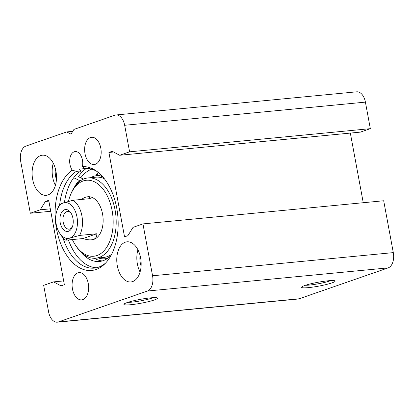 <?xml version="1.0" encoding="UTF-8"?>
<svg xmlns="http://www.w3.org/2000/svg" width="414" height="414" viewBox="0 0 414 414"><rect width="100%" height="100%" fill="white"/><g stroke="black" fill="none" stroke-linecap="round" stroke-linejoin="round"><path stroke-width="0.62" d="M153.128 297.671A14.883 1.718 -10.5 0 1 131.704 302.163A14.883 1.718 -10.5 0 1 127.781 302.37M130.845 304.704A17.041 1.966 169.5 0 0 149.314 301.428A17.041 1.966 169.5 0 0 157.294 297.976A17.041 1.966 169.5 0 0 140.33 299.353A17.041 1.966 169.5 0 0 124.003 304.145A17.041 1.966 169.5 0 0 130.845 304.704M147.425 291.032L58.426 321.942A12.963 7.783 84.5 0 1 57.318 322.185A12.963 7.783 84.5 0 1 48.593 311.882L43.672 285.334L53.592 281.887L61.034 285.851L64.361 284.697L48.717 200.304L45.39 201.463L40.23 209.805L30.315 213.246L20.7 161.382A12.963 7.783 84.5 0 1 25.839 146.121L66.737 131.921L70.991 134.188L73.94 129.416L114.838 115.216A12.963 7.783 84.5 0 1 115.946 114.973A12.963 7.783 84.5 0 1 124.671 125.276L129.592 151.824L119.677 155.266L112.235 151.301L108.908 152.456L124.547 236.849L127.874 235.695L133.039 227.353L142.954 223.907L152.564 275.776A12.963 7.783 84.5 0 1 147.425 291.032L388.161 267.879A12.963 7.783 -95.5 0 0 393.3 252.618L383.685 200.754L142.954 223.907M57.318 322.185L298.054 299.027A12.963 7.783 -95.5 0 0 299.162 298.784L388.161 267.879M308.528 287.616A17.041 1.966 169.5 0 0 326.998 284.335A17.041 1.966 169.5 0 0 334.978 280.889A17.041 1.966 169.5 0 0 318.014 282.26A17.041 1.966 169.5 0 0 301.687 287.057A17.041 1.966 169.5 0 0 308.528 287.616M330.817 280.583A14.883 1.718 -10.5 0 1 309.387 285.07A14.883 1.718 -10.5 0 1 305.465 285.282M86.309 168.405A10.8 6.484 -95.5 0 0 86.34 168.457L79.462 169.119A10.8 6.484 -95.5 0 0 80.978 170.925L76.393 171.365L72.238 170.175A10.8 6.484 84.5 0 1 69.868 158.645A10.8 6.484 84.5 0 1 75.172 151.565A10.8 6.484 84.5 0 1 82.427 166.635L84.741 168.482M86.34 168.457A52.562 31.562 -95.5 0 0 78.406 176.674L83.462 179.096M80.978 170.925A50.042 30.046 -95.5 0 0 64.465 202.544M68.419 239.954A50.042 30.046 -95.5 0 0 96.571 267.749M72.238 170.175A52.123 31.293 -95.5 0 0 59.58 240.684A52.123 31.293 -95.5 0 0 104.633 264.034A52.123 31.293 -95.5 0 0 117.783 215.58A52.123 31.293 -95.5 0 0 95.639 170.521A52.123 31.293 -95.5 0 0 82.427 166.635M117.322 265.933A20.162 12.104 84.5 0 1 127.036 241.817A20.162 12.104 84.5 0 1 141.019 260.727A20.162 12.104 84.5 0 1 130.896 281.955A20.162 12.104 84.5 0 1 117.322 265.933M32.654 179.314A20.162 12.104 84.5 0 1 42.368 155.198A20.162 12.104 84.5 0 1 56.351 174.108A20.162 12.104 84.5 0 1 46.228 195.336A20.162 12.104 84.5 0 1 32.654 179.314M84.999 153.646A13.683 8.213 84.5 0 1 91.592 137.288A13.683 8.213 84.5 0 1 101.078 150.116A13.683 8.213 84.5 0 1 94.216 164.524A13.683 8.213 84.5 0 1 84.999 153.646M72.46 288.998A13.683 8.213 84.5 0 1 79.053 272.635A13.683 8.213 84.5 0 1 88.539 285.463A13.683 8.213 84.5 0 1 81.672 299.871A13.683 8.213 84.5 0 1 72.46 288.998M84.673 168.493A50.042 30.046 84.5 0 1 84.71 168.488A50.042 30.046 84.5 0 1 96.897 171.396M105.705 262.937A50.042 30.046 84.5 0 1 94.288 268.117A50.042 30.046 84.5 0 1 62.933 237.739M59.673 204.671A50.042 30.046 84.5 0 1 76.393 171.365M55.398 168.798A15.121 9.077 -95.5 0 0 55.626 176.369A15.121 9.077 -95.5 0 0 56.428 179.5M53.261 163.183A20.162 12.104 -95.5 0 0 52.718 177.383A20.162 12.104 -95.5 0 0 55.398 185.425M140.067 255.422A15.121 9.077 -95.5 0 0 140.294 262.993A15.121 9.077 -95.5 0 0 141.096 266.119M137.929 249.802A20.162 12.104 -95.5 0 0 137.381 264.003A20.162 12.104 -95.5 0 0 140.067 272.045M63.658 280.92L53.592 281.887M48.873 201.126L45.39 201.463M50.301 208.837L40.23 209.805M50.751 211.28L30.315 213.246M72.75 131.341L66.737 131.921M119.677 155.266L360.408 132.113L370.328 128.666L365.407 102.118A12.963 7.783 -95.5 0 0 356.682 91.815L115.946 114.973M370.328 128.666L129.592 151.824M113.56 152.01L108.908 152.456M363.249 202.72L350.342 133.08M81.372 199.455C83.726 197.861 85.688 196.981 87.25 196.816C88.798 196.681 89.807 197.276 90.273 198.601L73.076 200.257L63.316 202.927C61.205 203.652 59.859 204.361 59.285 205.044A21.6 12.969 -95.5 0 0 58.379 206.964L57.355 209.448A18.004 10.811 84.5 0 1 63.316 202.927A18.004 10.811 84.5 0 1 76.968 216.895A18.004 10.811 84.5 0 1 69.831 238.091L79.591 235.416L96.788 233.765C97.026 237.362 95.225 239.38 91.385 239.82C89.077 240.032 86.283 239.608 82.997 238.552L65.8 240.208C66.375 239.52 67.72 238.816 69.831 238.091A18.004 10.811 84.5 0 1 59.632 233.118A18.004 10.811 84.5 0 1 57.355 209.448M96.788 233.765L82.997 238.552M79.591 235.416A21.6 12.969 -95.5 0 0 81.915 215.901A21.6 12.969 -95.5 0 0 73.076 200.257M59.632 233.118L61.112 235.364A21.6 12.969 -95.5 0 0 65.8 240.208M68.564 231.266A11.012 6.614 -95.5 0 0 72.212 227.27A11.012 6.614 -95.5 0 0 70.82 212.791A11.012 6.614 -95.5 0 0 60.03 217.319A11.012 6.614 -95.5 0 0 68.564 231.266M72.512 226.458A8.854 5.315 84.5 0 1 69.894 228.989A8.854 5.315 84.5 0 1 69.138 229.154A8.854 5.315 84.5 0 1 63 220.848A8.854 5.315 84.5 0 1 67.446 211.528A8.854 5.315 84.5 0 1 71.27 213.536M73.718 177.725L79.183 180.344A43.925 26.372 -95.5 0 0 74.618 186.797M81.46 180.126L79.183 180.344M94.325 258.284A43.925 26.372 -95.5 0 0 102.279 260.934M80.896 252.064A43.925 26.372 -95.5 0 0 99.438 261.472A43.925 26.372 -95.5 0 0 111.024 255.428M103.557 177.756A43.925 26.372 -95.5 0 0 96.56 174.454L98.154 172.359M80.766 177.808A49.323 29.617 84.5 0 1 91.68 169.15M68.429 201.411A38.166 22.915 84.5 0 1 70.535 194.803A38.166 22.915 84.5 0 1 83.162 180.975A38.166 22.915 84.5 0 1 112.743 229.294A38.166 22.915 84.5 0 1 75.358 244.984A38.166 22.915 84.5 0 1 72.352 239.577M88.006 196.743A21.6 12.969 84.5 0 1 102.982 217.003A21.6 12.969 84.5 0 1 92.141 239.747M70.535 194.803L71.146 193.312A40.324 24.209 84.5 0 1 84.492 178.698A40.324 24.209 84.5 0 1 87.934 177.942A40.324 24.209 84.5 0 1 115.889 215.761A40.324 24.209 84.5 0 1 95.655 258.217A40.324 24.209 84.5 0 1 76.248 246.335L75.358 244.984M299.162 298.784L58.426 321.942M365.407 102.118L124.671 125.276M393.3 252.618L152.564 275.776M90.604 177.689A41.762 25.078 84.5 0 1 93.404 176.411A41.762 25.078 84.5 0 1 99.893 175.629M107.837 258.212A41.762 25.078 84.5 0 1 98.325 257.963M87.934 177.942L95.955 177.171A40.324 24.209 84.5 0 1 104.369 178.77M111.635 254.274A40.324 24.209 84.5 0 1 103.676 257.446L95.655 258.217"/></g></svg>
